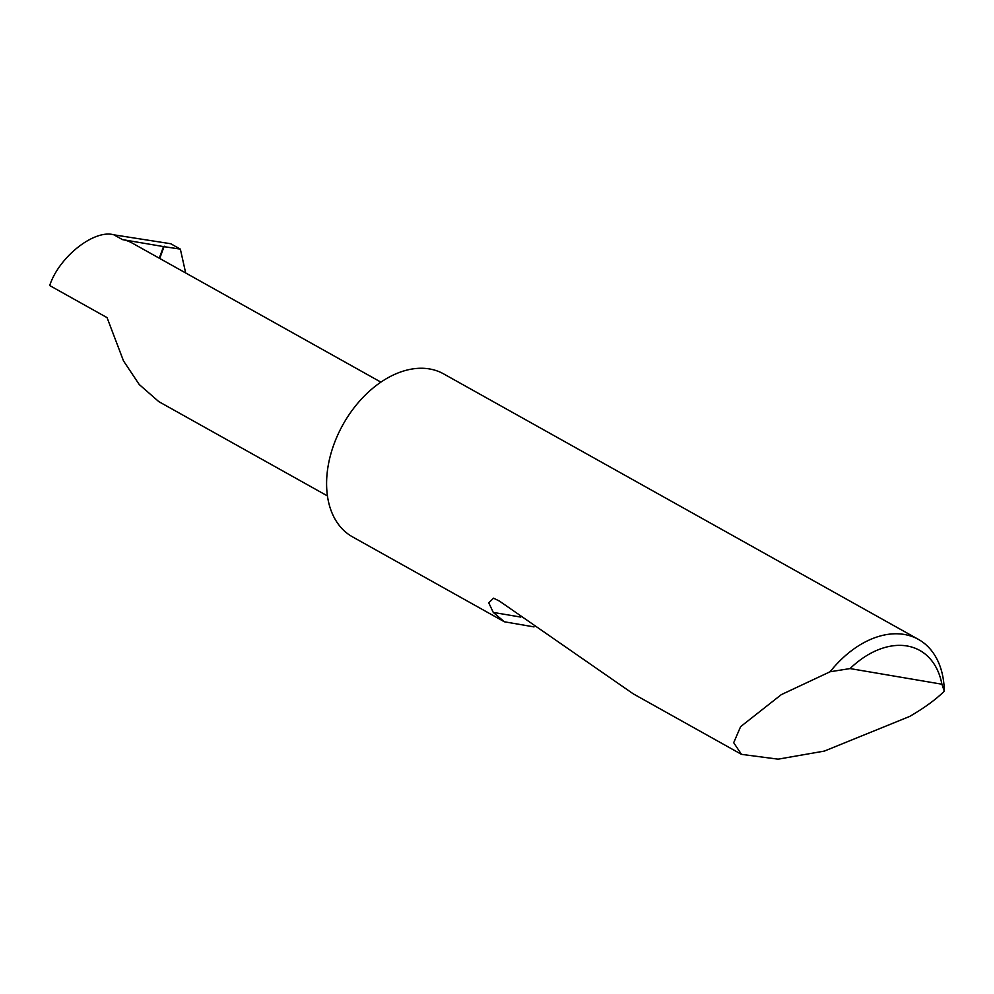 <?xml version="1.0" encoding="UTF-8"?>
<svg xmlns="http://www.w3.org/2000/svg" width="994" height="994" viewBox="0 0 994 994"><rect width="100%" height="100%" fill="white"/><g stroke="black" fill="none" stroke-linecap="round" stroke-linejoin="round"><path stroke-width="1.49" d="M159.276 258.216L163.513 246.587L122.448 239.604L113.925 234.832C94.306 229.042 58.981 256.924 49.7 285.551L107.054 317.62L123.505 360.909L139.222 384.504L158.779 401.613L327.436 495.919M824.324 751.091L778.091 759.168L741.487 754.359L733.696 742.704L740.605 726.664L781.296 694.644L830.102 671.758A93.349 63.069 -60.8 0 1 918.419 639.39A93.349 63.069 -60.8 0 1 944.3 691.165C935.851 699.54 924.296 707.964 909.622 716.463L824.324 751.091M534.026 626.903L504.38 621.784L352.485 536.847A93.349 63.069 -60.8 0 1 333.885 444.455A93.349 63.069 -60.8 0 1 443.61 373.881L918.419 639.39M504.38 621.784L493.272 612.416L488.737 602.799L493.558 598.177L499.473 601.109L633.24 693.837L741.487 754.359M113.925 234.832L170.744 243.741L180.349 249.121L185.679 272.977M163.513 246.587L180.349 249.121M380.913 382.143L131.929 242.909A62.697 42.357 119.2 0 0 122.448 239.604M944.3 691.165L941.914 684.207L850.056 668.577L830.102 671.758M941.914 684.207A84.391 57.018 119.2 0 0 850.056 668.577M164.196 246.177L159.723 258.465M520.744 617.088L493.272 612.416"/></g></svg>
